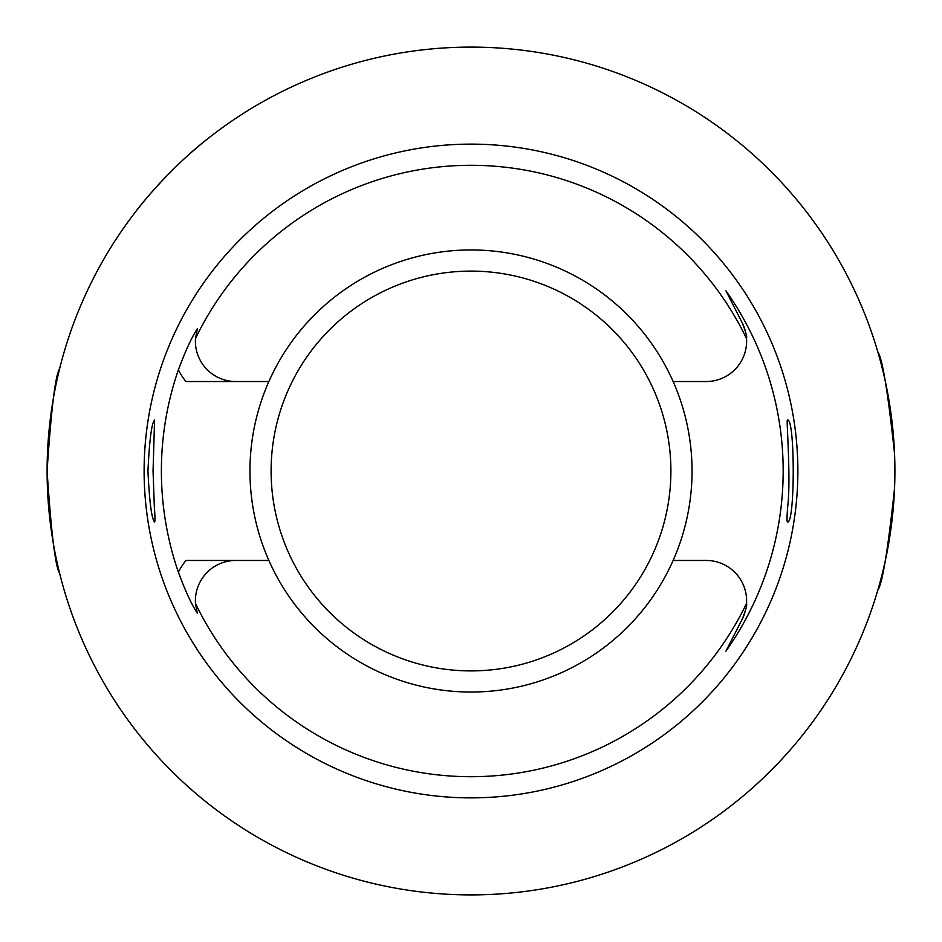 <?xml version="1.0" encoding="UTF-8"?>
<svg xmlns="http://www.w3.org/2000/svg" width="942" height="942" viewBox="0 0 942 942"><rect width="100%" height="100%" fill="white"/><g stroke="black" fill="none" stroke-linecap="round" stroke-linejoin="round"><path stroke-width="1.41" d="M894.547 488.274C887.917 550.104 882.336 584.064 877.814 590.128M877.814 351.872C882.348 358.042 887.929 391.99 894.547 453.726M136.661 210.407C136.425 210.101 170.372 166.958 210.407 136.661M47.1 470.835C51.233 408.863 55.39 374.869 59.593 368.84M47.1 471A423.9 423.9 0 0 1 682.95 103.891A423.9 423.9 0 0 1 682.95 838.109A423.9 423.9 0 0 1 47.1 471M59.593 573.16C55.39 567.025 51.221 533.031 47.1 471.165M144.114 471A326.886 326.886 0 0 0 634.437 754.083A326.886 326.886 0 0 0 634.437 187.917A326.886 326.886 0 0 0 144.114 471M178.391 572.194C185.35 590.952 191.662 604.634 197.325 613.218L195.465 603.422A305.703 305.703 0 0 0 746.535 603.422A40.4 40.4 0 0 0 706.206 560.466L673.13 560.466A221.052 221.052 0 0 0 471 249.948A221.052 221.052 0 0 0 268.87 560.466L185.939 560.466A64.174 64.174 0 0 0 178.391 572.194A309.612 309.612 0 0 1 178.391 369.806C185.362 351.025 191.673 337.354 197.325 328.782L195.465 338.578A40.4 40.4 0 0 0 235.794 381.534L185.939 381.534A64.174 64.174 0 0 1 178.391 369.806M673.13 381.534L706.206 381.534A40.4 40.4 0 0 0 746.535 338.578C747.206 336.989 745.758 331.725 742.202 322.788L725.929 290.831A312.167 312.167 0 0 1 725.929 651.169L742.202 619.212C745.758 610.275 747.206 605.011 746.535 603.422M673.13 560.466A221.052 221.052 0 0 1 268.87 560.466M268.87 381.534L235.794 381.534M195.465 603.422A40.4 40.4 0 0 1 235.794 560.466M745.828 608.768A40.4 40.4 0 0 1 742.202 619.212L725.929 651.169M745.828 333.233A40.4 40.4 0 0 0 742.202 322.788L725.929 290.831M746.535 338.578A305.703 305.703 0 0 0 195.465 338.578M787.653 507.043C786.911 516.769 786.841 521.738 787.43 521.927C795.154 525.177 795.166 416.835 787.43 420.073C786.064 417.718 791.209 477.888 787.653 507.043M154.347 507.043L153.051 471L154.57 420.073C151.65 423.052 149.437 440.02 147.953 471C149.437 501.968 151.65 518.936 154.57 521.927C155.159 521.727 155.089 516.758 154.347 507.043M471 271.108A199.892 199.892 0 0 0 297.884 570.946A199.892 199.892 0 0 0 644.116 570.946A199.892 199.892 0 0 0 471 271.108"/></g></svg>
